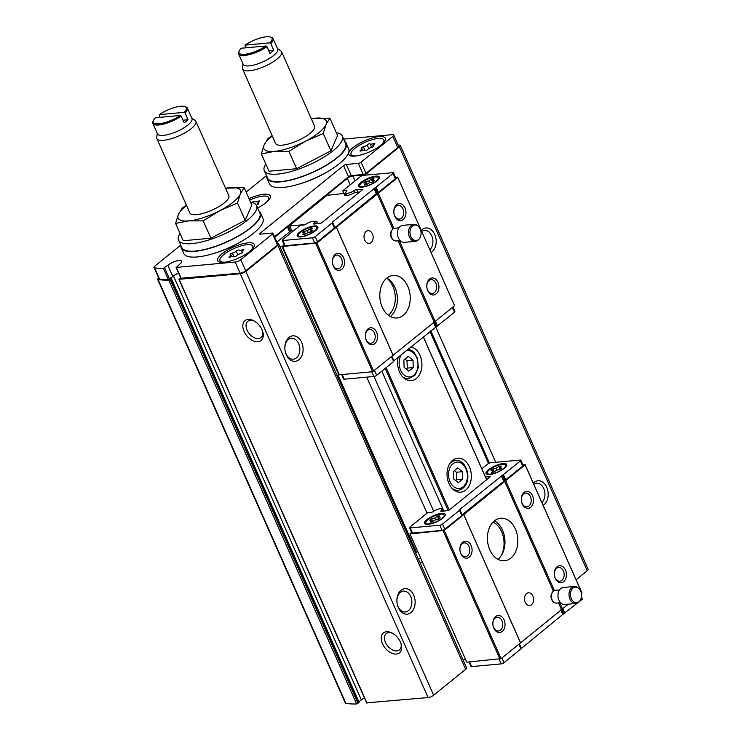 <?xml version="1.0" encoding="UTF-8"?>
<svg xmlns="http://www.w3.org/2000/svg" width="741" height="741" viewBox="0 0 741 741"><rect width="100%" height="100%" fill="white"/><g stroke="black" fill="none" stroke-linecap="round" stroke-linejoin="round"><path stroke-width="1.11" d="M153.461 120.394A18.016 5.446 156.1 0 0 161.269 123.488A18.016 5.446 156.1 0 0 180.285 115.476L155.443 117.745A18.016 5.446 156.1 0 0 153.461 120.394L153.026 121.394A18.868 5.706 156.1 0 0 152.859 123.441L157.481 133.852A18.868 5.706 156.1 0 0 177.034 131.426A18.868 5.706 156.1 0 0 191.975 118.56L187.362 108.149A18.868 5.706 156.1 0 1 185.065 113.049L184.129 112.363L159.278 114.633A18.016 5.446 156.1 0 1 184.704 106.547A18.016 5.446 156.1 0 1 184.129 112.363M180.285 115.476L181.221 116.161A18.868 5.706 156.1 0 1 163.78 124.062A18.868 5.706 156.1 0 1 152.859 123.441M159.278 114.633L159.852 117.337M184.704 106.547L185.741 106.889A18.868 5.706 156.1 0 1 187.362 108.149M185.065 113.049L188.029 119.746A18.868 5.706 156.1 0 1 184.194 122.858L181.221 116.161M239.204 50.897A18.016 5.446 156.1 0 0 247.003 53.991A18.016 5.446 156.1 0 0 266.028 45.97L241.186 48.239A18.016 5.446 156.1 0 0 239.204 50.897L238.759 51.889A18.868 5.706 156.1 0 0 238.602 53.936L243.215 64.347A18.868 5.706 156.1 0 0 262.777 61.92A18.868 5.706 156.1 0 0 277.718 49.063L273.105 38.652A18.868 5.706 156.1 0 1 270.798 43.552L269.863 42.858L245.021 45.127A18.016 5.446 156.1 0 1 270.446 37.05A18.016 5.446 156.1 0 1 269.863 42.858M266.028 45.97L266.964 46.664A18.868 5.706 156.1 0 1 249.513 54.565A18.868 5.706 156.1 0 1 238.602 53.936M245.021 45.127L245.586 47.841M270.446 37.05L271.484 37.393A18.868 5.706 156.1 0 1 273.105 38.652M270.798 43.552L273.772 50.24A18.868 5.706 156.1 0 1 269.928 53.352L266.964 46.664M277.569 243.632A4.27 1.287 156.1 0 1 278.746 243.984L466.561 667.836A4.27 1.287 156.1 0 1 465.654 669.29L433.661 695.225A4.27 1.287 156.1 0 1 428.113 697.568L366.841 702.829M278.746 243.984A4.27 1.287 156.1 0 1 277.829 245.447L245.836 271.373A4.27 1.287 156.1 0 1 240.288 273.725L179.155 279.301L180.656 277.708M386.496 631.74A12.801 8.132 51 0 1 392.054 633.027A12.801 8.132 51 0 1 401.224 644.327A12.801 8.132 51 0 1 395.138 654.053A12.801 8.132 51 0 1 382.161 642.956A12.801 8.132 51 0 1 386.496 631.74M248.105 319.427A12.801 8.132 51 0 1 253.663 320.723A12.801 8.132 51 0 1 262.823 332.024A12.801 8.132 51 0 1 256.738 341.749A12.801 8.132 51 0 1 243.77 330.653A12.801 8.132 51 0 1 248.105 319.427M157.518 279.181A4.27 1.287 156.1 0 0 158.083 279.505A87.03 26.315 156.1 0 0 168.791 280.107L356.616 703.95A87.03 26.315 156.1 0 1 345.908 703.357A4.27 1.287 156.1 0 1 345.343 703.024L157.518 279.181A4.27 1.287 156.1 0 1 158.426 277.718L158.5 277.662M343.639 139.095L392.369 134.649A4.27 1.287 156.1 0 1 393.712 134.992A4.27 1.287 156.1 0 1 392.795 136.446L361.062 162.177A2.13 0.648 156.1 0 1 358.283 163.344L346.325 164.437A2.13 0.648 156.1 0 0 343.555 165.614L260.119 233.248A2.13 0.648 156.1 0 0 259.665 233.971A2.13 0.648 156.1 0 0 260.332 234.147L272.29 233.054A2.13 0.648 156.1 0 1 272.957 233.23A2.13 0.648 156.1 0 1 272.503 233.952L240.769 259.683A4.27 1.287 156.1 0 1 235.221 262.027L176.33 267.408L179.822 264.139A8.531 2.584 156.1 0 0 181.647 261.23A8.531 2.584 156.1 0 0 176.08 261.119A8.531 2.584 156.1 0 0 167.864 265.232L163.418 268.362A87.03 26.315 156.1 0 1 154.6 267.844A4.27 1.287 156.1 0 1 154.008 267.51A4.27 1.287 156.1 0 1 154.915 266.056L180.758 245.114M246.132 192.114L266.491 175.608M398.213 145.162L398.973 145.097A4.27 1.287 156.1 0 1 400.316 145.44A4.27 1.287 156.1 0 1 399.399 146.894L367.416 172.829A4.27 1.287 156.1 0 1 361.858 175.182L352.892 175.997L355.059 180.897M400.316 145.44L588.141 569.283A4.27 1.287 156.1 0 1 587.224 570.746L576.109 579.749M533.307 483.16A12.801 9.096 -95.2 0 1 534.15 482.372A12.801 9.096 -95.2 0 1 547.043 487.958A12.801 9.096 -95.2 0 1 543.125 505.325M421.268 230.34A12.801 9.096 -95.2 0 1 422.12 229.553A12.801 9.096 -95.2 0 1 435.013 235.138A12.801 9.096 -95.2 0 1 431.086 252.505M328.226 194.855L327.892 194.114L347.344 178.34A4.27 1.287 156.1 0 1 352.892 175.997M327.892 194.114L328.152 194.864M291.88 230.923L289.601 225.625L326.976 195.337L345.01 193.327L346.028 195.605M327.976 194.475L288.564 226.422L290.611 231.044M288.564 226.422L287.452 226.894L289.62 231.776M422.305 561.78L420.295 563.41M465.302 658.823L463.292 660.453M287.452 226.894L274.726 237.213M401.066 590.253A12.801 9.096 -95.2 0 1 415.127 601.599A12.801 9.096 -95.2 0 1 401.826 612.372A12.801 9.096 -95.2 0 1 401.066 590.253M289.027 337.433A12.801 9.096 -95.2 0 1 303.097 348.779A12.801 9.096 -95.2 0 1 289.796 359.561A12.801 9.096 -95.2 0 1 289.027 337.433M167.864 265.232L172.81 276.384L168.364 279.514A87.03 26.315 156.1 0 1 159.547 279.005A4.27 1.287 156.1 0 1 158.945 278.662L154.008 267.51M168.791 280.107L356.616 703.95M178.674 273.225A8.105 2.455 156.1 0 0 173.524 276.041L170.708 278.144L171.088 278.755L168.985 279.95M393.712 134.992L398.649 146.144A4.27 1.287 156.1 0 1 397.741 147.598L365.998 173.329A2.13 0.648 156.1 0 1 363.229 174.506L351.271 175.589A2.13 0.648 156.1 0 0 348.492 176.766L274.513 236.731M272.957 233.23L277.903 244.382A2.13 0.648 156.1 0 1 277.449 245.114L245.716 270.835A4.27 1.287 156.1 0 1 240.158 273.179L181.128 278.245M172.81 276.384A8.531 2.584 156.1 0 1 178.618 273.114M358.848 701.755L361.339 699.884A8.105 2.455 156.1 0 1 364.461 697.994M358.82 702.236L356.801 703.802M443.878 511.207L381.81 371.139M316.527 223.81L316.407 223.55A7.169 2.167 156.1 0 0 317.102 221.874A7.169 2.167 156.1 0 0 314.184 221.383M433.744 511.318L373.992 376.474M320.853 223.319L316.407 223.55M448.212 510.716L385.163 368.425M321.733 222.745L320.779 223.152M449.231 510.03L386.126 367.647M410.986 346.853A17.062 12.125 -95.2 0 1 421.935 364.498A17.062 12.125 -95.2 0 1 411.311 380.652A17.062 12.125 -95.2 0 1 398.223 357.199M452.594 460.318A17.062 12.125 -95.2 0 1 457.632 458.197A17.062 12.125 -95.2 0 1 471.257 474.092A17.062 12.125 -95.2 0 1 460.735 492.181A17.062 12.125 -95.2 0 1 447.749 480.011A17.062 12.125 -95.2 0 1 452.594 460.318M388.404 315.268A21.332 15.153 84.8 0 0 395.286 296.724A21.332 15.153 84.8 0 0 386.728 278.181M500.916 556.102A21.332 15.153 84.8 0 0 493.089 522.09M486.596 479.742L423.287 336.877M486.652 479.696L423.343 336.831M354.022 190.641A2.13 0.648 -23.9 0 1 356.643 189.594L362.886 189.39L321.427 222.995L314.156 224.032A2.13 0.648 -23.9 0 1 313.48 223.856A2.13 0.648 -23.9 0 1 313.804 223.245A5.335 1.612 -23.9 0 0 314.601 221.726A5.335 1.612 -23.9 0 0 311.387 221.578A5.335 1.612 -23.9 0 0 306.376 223.921A2.13 0.648 -23.9 0 1 303.764 224.977L300.29 225.292L282.627 239.612A2.13 0.648 -23.9 0 0 282.173 240.334A2.13 0.648 -23.9 0 0 282.84 240.51L312.433 237.805A2.13 0.648 -23.9 0 0 315.212 236.638L332.144 222.911L332.44 222.022L393.017 173.57A2.13 0.648 -23.9 0 0 393.471 172.838A2.13 0.648 -23.9 0 0 392.804 172.662L363.21 175.367A2.13 0.648 -23.9 0 0 360.432 176.543L342.777 190.854L346.242 190.539L346.593 191.326A5.335 1.612 -23.9 0 0 345.797 192.845A5.335 1.612 -23.9 0 0 349.011 192.993A5.335 1.612 -23.9 0 0 354.022 190.641L354.809 192.428L359.172 192.03M354.8 192.428A7.169 2.167 156.1 0 1 344.315 194.994A7.169 2.167 156.1 0 1 345.01 193.327M305.199 224.569L289.694 225.986M262.61 331.292A10.485 6.66 51 0 1 261.036 337.609A10.485 6.66 51 0 1 249.254 333.654A10.485 6.66 51 0 1 247.827 321.316A10.485 6.66 51 0 1 250.384 320.316A10.485 6.66 51 0 1 254.33 321.085M401.001 643.605A10.485 6.66 51 0 1 399.436 649.913A10.485 6.66 51 0 1 387.654 645.967A10.485 6.66 51 0 1 386.228 633.62A10.485 6.66 51 0 1 388.775 632.629A10.485 6.66 51 0 1 392.73 633.388M421.759 231.442A10.485 7.456 -95.2 0 1 424.491 230.414A10.485 7.456 -95.2 0 1 432.392 237.611A10.485 7.456 -95.2 0 1 429.845 249.689M533.789 484.262A10.485 7.456 -95.2 0 1 536.521 483.234A10.485 7.456 -95.2 0 1 544.431 490.431A10.485 7.456 -95.2 0 1 541.875 502.509M288.305 339.6A10.485 7.456 -95.2 0 1 291.398 338.294A10.485 7.456 -95.2 0 1 299.772 348.057A10.485 7.456 -95.2 0 1 293.306 359.181A10.485 7.456 -95.2 0 1 285.322 351.697A10.485 7.456 -95.2 0 1 288.305 339.6M400.335 592.42A10.485 7.456 -95.2 0 1 403.437 591.114A10.485 7.456 -95.2 0 1 411.811 600.877A10.485 7.456 -95.2 0 1 405.336 612.001A10.485 7.456 -95.2 0 1 397.361 604.517A10.485 7.456 -95.2 0 1 400.335 592.42M457.734 467.923L453.297 471.517L453.557 478.89L458.244 482.669L462.671 479.084L462.421 471.702L457.734 467.923M408.31 356.384L403.873 359.978L404.123 367.351L408.819 371.139L413.246 367.545L412.996 360.172L408.31 356.384M455.585 480.529L456.697 479.622L462.671 479.084M456.697 479.622L456.437 472.249L462.421 471.702M456.437 472.249L454.409 470.618M406.151 368.99L407.272 368.092L413.246 367.545M407.272 368.092L407.013 360.719L412.996 360.172M407.013 360.719L404.984 359.079M243.511 240.158A38.393 11.606 156.1 0 1 212.936 253.7M329.245 170.652A38.393 11.606 156.1 0 1 298.679 184.203M379.086 136.594A20.053 6.067 156.1 0 1 385.218 140.401A20.053 6.067 156.1 0 1 369.509 151.886A20.053 6.067 156.1 0 1 350.447 155.805A20.053 6.067 156.1 0 1 355.726 145.634A20.053 6.067 156.1 0 1 379.086 136.594M248.05 242.816A20.053 6.067 156.1 0 1 254.182 246.623A20.053 6.067 156.1 0 1 238.472 258.109A20.053 6.067 156.1 0 1 219.41 262.027A20.053 6.067 156.1 0 1 224.68 251.857A20.053 6.067 156.1 0 1 248.05 242.816M249.022 198.634A20.053 6.067 156.1 0 1 263.944 194.235A20.053 6.067 156.1 0 1 270.076 198.042A20.053 6.067 156.1 0 1 257.627 207.98M249.652 200.061A17.923 5.419 156.1 0 1 263.036 196.106A17.923 5.419 156.1 0 1 268.668 197.56L269.122 198.588A17.923 5.419 156.1 0 1 269.261 199.403M268.668 197.56A17.923 5.419 156.1 0 1 266.01 202.664M255.034 201.7L254.997 201.635A2.945 0.889 -23.9 0 1 254.978 201.561A1.686 0.509 -23.9 0 0 254.96 201.515A1.686 0.509 -23.9 0 0 253.691 201.552A1.686 0.509 -23.9 0 0 252.042 202.497M254.997 201.635A2.945 0.889 -23.9 0 0 257.979 201.283A1.686 0.509 -23.9 0 1 259.683 201.089A1.686 0.509 -23.9 0 1 258.989 201.904A2.945 0.889 -23.9 0 0 257.766 203.321A2.945 0.889 -23.9 0 0 258.257 203.571A1.686 0.509 -23.9 0 1 258.544 203.71A1.686 0.509 -23.9 0 1 257.924 204.47A1.686 0.509 -23.9 0 1 256.34 205.155M225.57 262.119A17.923 5.419 156.1 0 1 220.003 260.665A17.923 5.419 156.1 0 1 228.497 251.366A17.923 5.419 156.1 0 1 247.133 244.687A17.923 5.419 156.1 0 1 252.774 246.142L253.218 247.17A17.923 5.419 156.1 0 1 253.366 247.985M220.966 262.342A17.923 5.419 156.1 0 1 220.457 261.684L220.003 260.665M252.774 246.142A17.923 5.419 156.1 0 1 250.115 251.245M239.084 250.143A1.686 0.509 -23.9 0 0 239.065 250.097A1.686 0.509 -23.9 0 0 237.75 250.143A1.686 0.509 -23.9 0 0 236.11 251.116A2.945 0.889 -23.9 0 1 232.378 253.061A1.686 0.509 -23.9 0 0 230.766 253.737A1.686 0.509 -23.9 0 0 230.127 254.515A1.686 0.509 -23.9 0 0 230.405 254.654A2.945 0.889 -23.9 0 1 230.905 254.904A2.945 0.889 -23.9 0 1 229.682 256.33A1.686 0.509 -23.9 0 0 228.988 257.136A1.686 0.509 -23.9 0 0 230.692 256.942A2.945 0.889 -23.9 0 1 233.674 256.59A2.945 0.889 -23.9 0 1 233.693 256.664A1.686 0.509 -23.9 0 0 233.702 256.71A1.686 0.509 -23.9 0 0 235.027 256.664A1.686 0.509 -23.9 0 0 236.666 255.691A2.945 0.889 -23.9 0 1 240.399 253.746A1.686 0.509 -23.9 0 0 242.001 253.07A1.686 0.509 -23.9 0 0 242.65 252.292A1.686 0.509 -23.9 0 0 242.363 252.153A2.945 0.889 -23.9 0 1 241.872 251.903A2.945 0.889 -23.9 0 1 243.094 250.486A1.686 0.509 -23.9 0 0 243.789 249.671A1.686 0.509 -23.9 0 0 242.085 249.865A2.945 0.889 -23.9 0 1 239.102 250.217A2.945 0.889 -23.9 0 1 239.084 250.143M356.606 155.906A17.923 5.419 156.1 0 1 351.049 154.443A17.923 5.419 156.1 0 1 359.533 145.143A17.923 5.419 156.1 0 1 378.179 138.465A17.923 5.419 156.1 0 1 383.81 139.919L384.264 140.947A17.923 5.419 156.1 0 1 384.403 141.763M352.003 156.119A17.923 5.419 156.1 0 1 351.503 155.462L351.049 154.443M383.81 139.919A17.923 5.419 156.1 0 1 381.152 145.023M370.12 143.921A1.686 0.509 -23.9 0 0 370.111 143.874A1.686 0.509 -23.9 0 0 368.786 143.921A1.686 0.509 -23.9 0 0 367.147 144.893A2.945 0.889 -23.9 0 1 363.414 146.838A1.686 0.509 -23.9 0 0 361.812 147.515A1.686 0.509 -23.9 0 0 361.163 148.293A1.686 0.509 -23.9 0 0 361.451 148.432A2.945 0.889 -23.9 0 1 361.951 148.682A2.945 0.889 -23.9 0 1 360.719 150.108A1.686 0.509 -23.9 0 0 360.024 150.923A1.686 0.509 -23.9 0 0 361.728 150.719A2.945 0.889 -23.9 0 1 364.711 150.377A2.945 0.889 -23.9 0 1 364.739 150.442A1.686 0.509 -23.9 0 0 364.748 150.488A1.686 0.509 -23.9 0 0 366.063 150.442A1.686 0.509 -23.9 0 0 367.712 149.469A2.945 0.889 -23.9 0 1 371.436 147.524A1.686 0.509 -23.9 0 0 373.047 146.848A1.686 0.509 -23.9 0 0 373.696 146.07A1.686 0.509 -23.9 0 0 373.408 145.931A2.945 0.889 -23.9 0 1 372.908 145.681A2.945 0.889 -23.9 0 1 374.131 144.263A1.686 0.509 -23.9 0 0 374.835 143.448A1.686 0.509 -23.9 0 0 373.121 143.643A2.945 0.889 -23.9 0 1 370.139 143.995A2.945 0.889 -23.9 0 1 370.12 143.921M336.34 132.704A42.663 12.903 156.1 0 1 342.305 136.085A42.663 12.903 156.1 0 1 308.534 165.169A42.663 12.903 156.1 0 1 264.296 170.652A42.663 12.903 156.1 0 1 265.806 163.965M329.893 118.162L337.59 135.51L330.921 150.849L296.632 168.707L269.02 171.227L261.332 153.869L274.587 151.377L288.944 151.349L305.542 141.188L323.224 133.491L326.012 124.59L329.893 118.162L311.276 118.708M342.305 136.085L345.602 143.522A42.663 12.903 156.1 0 1 311.822 172.597A42.663 12.903 156.1 0 1 267.594 178.09L264.296 170.652M344.695 141.475A43.302 13.097 156.1 0 1 346.186 143.263A43.302 13.097 156.1 0 1 311.905 172.783A43.302 13.097 156.1 0 1 267.01 178.349A43.302 13.097 156.1 0 1 266.686 176.043M346.186 143.263L348.659 148.839A43.302 13.097 156.1 0 1 314.379 178.359A43.302 13.097 156.1 0 1 269.483 183.925L267.01 178.349M250.606 202.21A42.663 12.903 156.1 0 1 256.571 205.59A42.663 12.903 156.1 0 1 222.791 234.665A42.663 12.903 156.1 0 1 178.562 240.158A42.663 12.903 156.1 0 1 180.063 233.461M244.16 187.658L251.847 205.016L245.178 220.355L210.898 238.213L183.277 240.732L175.589 223.374L188.853 220.883L203.201 220.855L219.799 210.694L237.49 202.997L240.279 194.096L244.16 187.658L225.542 188.214M256.571 205.59L259.869 213.019A42.663 12.903 156.1 0 1 226.088 242.103A42.663 12.903 156.1 0 1 181.851 247.596L178.562 240.158M258.952 210.972A43.302 13.097 156.1 0 1 260.452 212.76A43.302 13.097 156.1 0 1 226.162 242.279A43.302 13.097 156.1 0 1 181.267 247.855A43.302 13.097 156.1 0 1 180.943 245.54M260.452 212.76L262.916 218.345A43.302 13.097 156.1 0 1 228.636 247.855A43.302 13.097 156.1 0 1 183.74 253.431L181.267 247.855M296.632 168.707L288.944 151.349M330.921 150.849L323.224 133.491M272.151 135.723L268.001 138.539L264.12 144.967L261.332 153.869M277.505 48.582L280.811 50.851A21.332 6.447 156.1 0 1 281.617 51.777A21.332 6.447 156.1 0 1 264.732 66.319A21.332 6.447 156.1 0 1 242.613 69.061A21.332 6.447 156.1 0 1 242.464 67.839L243.002 63.865M281.617 51.777L314.564 126.137A21.332 6.447 156.1 0 1 297.678 140.679A21.332 6.447 156.1 0 1 275.559 143.421L242.613 69.061M311.303 118.773A34.132 10.318 156.1 0 1 315.536 118.18A34.132 10.318 156.1 0 1 326.012 124.59A34.132 10.318 156.1 0 1 305.542 141.188A34.132 10.318 156.1 0 1 274.587 151.377A34.132 10.318 156.1 0 1 264.12 144.967A34.132 10.318 156.1 0 1 272.299 136.057M210.898 238.213L203.201 220.855M245.178 220.355L237.49 202.997M186.408 205.22L182.258 208.036L178.377 214.473L175.589 223.374M191.762 118.078L195.068 120.348A21.332 6.447 156.1 0 1 195.874 121.283A21.332 6.447 156.1 0 1 178.989 135.825A21.332 6.447 156.1 0 1 156.87 138.567A21.332 6.447 156.1 0 1 156.721 137.344L157.259 133.371M195.874 121.283L228.83 195.643A21.332 6.447 156.1 0 1 211.935 210.175A21.332 6.447 156.1 0 1 189.826 212.926L156.87 138.567M225.56 188.279A34.132 10.318 156.1 0 1 229.803 187.686A34.132 10.318 156.1 0 1 240.279 194.096A34.132 10.318 156.1 0 1 219.799 210.694A34.132 10.318 156.1 0 1 188.853 220.883A34.132 10.318 156.1 0 1 178.377 214.473A34.132 10.318 156.1 0 1 186.556 205.563M268.751 50.703L273.772 50.24M183.018 120.199L188.029 119.746M418.267 558.844L420.888 558.603M522.803 464.681L525.11 464.839L444.239 530.399L409.94 533.9L411.505 532.205M568.319 604.156L501.073 658.666L466.784 662.167L409.94 533.9M525.026 464.477L581.87 592.754L581.398 593.56M481.807 468.784L487.791 463.94A2.13 0.648 156.1 0 1 490.561 462.764L520.154 460.059A2.13 0.648 156.1 0 1 520.83 460.235A2.13 0.648 156.1 0 1 520.377 460.967L459.8 509.419L459.503 510.308L442.572 524.035A2.13 0.648 156.1 0 1 439.793 525.202L410.199 527.907A2.13 0.648 156.1 0 1 409.532 527.731A2.13 0.648 156.1 0 1 409.986 527.008L427.64 512.689L431.114 512.374A2.13 0.648 156.1 0 0 433.735 511.318A5.335 1.612 156.1 0 1 438.746 508.974A5.335 1.612 156.1 0 1 441.96 509.113A5.335 1.612 156.1 0 1 441.154 510.642L441.506 511.429L448.787 510.392L490.246 476.787L485.392 476.861M459.615 509.697L461.81 515.504L444.878 529.241A2.13 0.648 156.1 0 1 442.099 530.408L412.505 533.112A2.13 0.648 156.1 0 1 411.839 532.936L409.532 527.731M520.83 460.235L523.137 465.441A2.13 0.648 156.1 0 1 522.683 466.172L461.921 514.902M441.701 513.346A11.31 3.418 156.1 0 1 445.156 515.486A11.31 3.418 156.1 0 1 436.301 521.97A11.31 3.418 156.1 0 1 425.547 524.174A11.31 3.418 156.1 0 1 428.53 518.441A11.31 3.418 156.1 0 1 441.701 513.346M503.12 463.551A11.31 3.418 156.1 0 1 506.585 465.7A11.31 3.418 156.1 0 1 497.72 472.174A11.31 3.418 156.1 0 1 486.976 474.388A11.31 3.418 156.1 0 1 489.949 468.645A11.31 3.418 156.1 0 1 503.12 463.551M441.506 511.429A2.13 0.648 156.1 0 1 440.839 511.253A2.13 0.648 156.1 0 1 441.154 510.642M581.426 596.987L582.287 598.913A2.13 0.648 156.1 0 1 581.824 599.645L562.799 614.419L504.019 662.713A2.13 0.648 156.1 0 1 501.249 663.88L471.656 666.585A2.13 0.648 156.1 0 1 470.98 666.409L469.007 661.963M495.646 616.577A8.531 6.067 -95.2 0 1 505.019 624.144A8.531 6.067 -95.2 0 1 496.155 631.332A8.531 6.067 -95.2 0 1 495.646 616.577M462.69 542.217A8.531 6.067 -95.2 0 1 472.073 549.785A8.531 6.067 -95.2 0 1 463.199 556.973A8.531 6.067 -95.2 0 1 462.69 542.217M444.239 530.399L501.073 658.666M463.69 514.634L520.525 642.901M443.127 530.871L499.971 659.138M557.075 566.791A8.531 6.067 -95.2 0 1 566.448 574.349A8.531 6.067 -95.2 0 1 557.584 581.537A8.531 6.067 -95.2 0 1 557.075 566.791M524.119 492.432A8.531 6.067 -95.2 0 1 533.492 499.99A8.531 6.067 -95.2 0 1 524.628 507.177A8.531 6.067 -95.2 0 1 524.119 492.432M525.11 464.839L581.954 593.115M505.658 480.613L554.398 590.596M559.807 602.794L562.502 608.88M494.432 520.867A21.332 15.153 -95.2 0 1 504.853 539.3A21.332 15.153 -95.2 0 1 497.943 559.307M504.556 481.076L553.37 591.244M558.538 602.905L561.391 609.343M531.529 604.749A6.4 4.548 84.8 0 0 533.344 597.366A6.4 4.548 84.8 0 0 528.472 592.8A6.4 4.548 84.8 0 0 526.582 593.597A6.4 4.548 84.8 0 0 524.767 600.979A6.4 4.548 84.8 0 0 529.639 605.545A6.4 4.548 84.8 0 0 531.529 604.749M510.845 558.093A21.332 15.153 84.8 0 0 516.912 533.483A21.332 15.153 84.8 0 0 500.675 518.255A21.332 15.153 84.8 0 0 494.377 520.914A21.332 15.153 84.8 0 0 488.319 545.524A21.332 15.153 84.8 0 0 504.547 560.742A21.332 15.153 84.8 0 0 510.845 558.093M463.597 514.273L520.441 642.54M505.584 465.153A10.022 3.029 156.1 0 1 497.646 471.989A10.022 3.029 156.1 0 1 487.245 473.277A10.022 3.029 156.1 0 1 491.996 468.071A10.022 3.029 156.1 0 1 502.426 464.338A10.022 3.029 156.1 0 1 505.584 465.153L506.001 466.098A10.022 3.029 156.1 0 1 506.084 466.515M487.921 474.564A10.022 3.029 156.1 0 1 487.671 474.221L487.245 473.277M501.249 466.089A6.419 1.936 -23.9 0 0 499.045 466.293L496.192 468.293L492.997 468.849A6.419 1.936 -23.9 0 0 491.107 470.378L493.562 470.424L491.579 472.341A6.419 1.936 -23.9 0 0 493.784 472.137L496.637 470.146L499.832 469.581A6.419 1.936 -23.9 0 0 501.713 468.053L499.267 468.006L501.249 466.089M444.155 514.949A10.022 3.029 156.1 0 1 436.217 521.775A10.022 3.029 156.1 0 1 425.825 523.072A10.022 3.029 156.1 0 1 430.567 517.866A10.022 3.029 156.1 0 1 441.006 514.134A10.022 3.029 156.1 0 1 444.155 514.949L444.572 515.893A10.022 3.029 156.1 0 1 444.656 516.31M426.492 524.359A10.022 3.029 156.1 0 1 426.242 524.017L425.825 523.072M439.821 515.884A6.419 1.936 -23.9 0 0 437.616 516.079L434.763 518.079L431.577 518.635A6.419 1.936 -23.9 0 0 429.687 520.173L432.133 520.21L430.15 522.136A6.419 1.936 -23.9 0 0 432.364 521.933L435.208 519.932L438.403 519.376A6.419 1.936 -23.9 0 0 440.293 517.848L437.838 517.802L439.821 515.884M494.191 471.85L493.562 470.424M499.934 469.516L499.267 468.006M499.638 467.645L499.045 466.293M496.989 470.081L496.192 468.293M494.303 471.776L492.997 468.849M432.772 521.645L432.133 520.21M438.505 519.302L437.838 517.802M438.218 517.44L437.616 516.079M435.56 519.876L434.763 518.079M432.874 521.571L431.577 518.635M523.609 493.941A6.919 4.918 -95.2 0 1 525.656 493.08A6.919 4.918 -95.2 0 1 531.177 499.527A6.919 4.918 -95.2 0 1 526.907 506.853A6.919 4.918 -95.2 0 1 521.645 501.926A6.919 4.918 -95.2 0 1 523.609 493.941M556.565 568.301A6.919 4.918 -95.2 0 1 558.603 567.439A6.919 4.918 -95.2 0 1 564.123 573.886A6.919 4.918 -95.2 0 1 559.863 581.213A6.919 4.918 -95.2 0 1 554.601 576.285A6.919 4.918 -95.2 0 1 556.565 568.301M462.189 543.737A6.919 4.918 -95.2 0 1 464.227 542.875A6.919 4.918 -95.2 0 1 469.748 549.313A6.919 4.918 -95.2 0 1 465.487 556.648A6.919 4.918 -95.2 0 1 460.217 551.712A6.919 4.918 -95.2 0 1 462.189 543.737M495.136 618.096A6.919 4.918 -95.2 0 1 497.183 617.234A6.919 4.918 -95.2 0 1 502.704 623.672A6.919 4.918 -95.2 0 1 498.434 631.008A6.919 4.918 -95.2 0 1 493.173 626.071A6.919 4.918 -95.2 0 1 495.136 618.096M429.993 331.44L488.495 463.468M572.978 588.095A7.79 5.539 -95.2 0 1 578.628 588.289A7.79 5.539 -95.2 0 1 579.777 600.905A7.79 5.539 -95.2 0 1 571.598 599.274A7.79 5.539 -95.2 0 1 572.978 588.095M579.777 600.905L579.24 601.553A8.531 6.067 -95.2 0 1 575.868 603.47A8.531 6.067 -95.2 0 1 569.375 597.385A8.531 6.067 -95.2 0 1 571.793 587.539A8.531 6.067 -95.2 0 1 574.312 586.474A8.531 6.067 -95.2 0 1 577.98 587.752L578.628 588.289M575.868 603.47L564.809 604.48A8.531 6.067 -95.2 0 1 558.316 598.395A8.531 6.067 -95.2 0 1 560.733 588.549A8.531 6.067 -95.2 0 1 563.253 587.483L574.312 586.474M560.622 602.72L556.537 603.091A6.4 4.548 -95.2 0 1 553.796 602.137A6.4 4.548 -95.2 0 1 552.851 591.781A6.4 4.548 -95.2 0 1 553.49 591.142A6.4 4.548 -95.2 0 1 555.38 590.345L559.455 589.975M553.796 602.137L553.147 601.59A5.659 4.02 -95.2 0 1 552.314 592.439L552.851 591.781M374.529 188.038L376.836 193.244L377.854 192.808L395.324 178.776A2.13 0.648 -23.9 0 0 395.777 178.044L393.471 172.838M376.836 193.244L317.519 241.844A2.13 0.648 -23.9 0 1 314.74 243.011L285.146 245.716A2.13 0.648 -23.9 0 1 284.479 245.54L282.173 240.334M315.768 243.474L372.612 371.741L339.424 374.77L282.59 246.503L316.879 243.002L397.76 177.442L395.444 177.284M282.59 246.503L284.294 245.123M341.657 374.566L343.629 379.022A2.13 0.648 -23.9 0 0 344.296 379.188L373.89 376.493A2.13 0.648 -23.9 0 0 376.669 375.317L393.601 361.589L393.897 360.7L454.474 312.248A2.13 0.648 -23.9 0 0 454.928 311.516L452.946 307.052M342.777 190.854L343.907 193.429M403.187 219.531A8.531 6.067 -95.2 0 1 393.814 211.972A8.531 6.067 -95.2 0 1 402.678 204.785A8.531 6.067 -95.2 0 1 403.187 219.531M436.143 293.89A8.531 6.067 -95.2 0 1 426.76 286.332A8.531 6.067 -95.2 0 1 435.634 279.144A8.531 6.067 -95.2 0 1 436.143 293.89M372.612 371.741L454.594 305.718L397.76 177.442M435.143 321.483L399.334 240.668M393.925 228.469L378.308 193.216M454.594 305.718L397.667 177.09M341.758 269.326A8.531 6.067 -95.2 0 1 332.385 261.768A8.531 6.067 -95.2 0 1 341.249 254.58A8.531 6.067 -95.2 0 1 341.758 269.326M374.714 343.685A8.531 6.067 -95.2 0 1 365.341 336.127A8.531 6.067 -95.2 0 1 374.205 328.939A8.531 6.067 -95.2 0 1 374.714 343.685M373.723 371.269L316.879 243.002M393.175 355.504L336.331 227.237M386.848 278.088A21.332 15.153 -95.2 0 1 397.259 296.474A21.332 15.153 -95.2 0 1 390.405 316.481A21.332 15.153 -95.2 0 1 390.35 316.527M393.082 355.143L336.247 226.876M366.11 231.47A6.4 4.548 84.8 0 0 364.294 238.852A6.4 4.548 84.8 0 0 369.166 243.419A6.4 4.548 84.8 0 0 371.056 242.622A6.4 4.548 84.8 0 0 372.871 235.24A6.4 4.548 84.8 0 0 367.999 230.673A6.4 4.548 84.8 0 0 366.11 231.47M386.793 278.134A21.332 15.153 84.8 0 0 380.726 302.745A21.332 15.153 84.8 0 0 396.963 317.963A21.332 15.153 84.8 0 0 403.261 315.314A21.332 15.153 84.8 0 0 409.319 290.694A21.332 15.153 84.8 0 0 393.091 275.476A21.332 15.153 84.8 0 0 386.793 278.134M434.031 321.955L398.065 240.788M392.897 229.117L377.197 193.679M346.593 191.326A2.13 0.648 -23.9 0 0 346.918 190.715A2.13 0.648 -23.9 0 0 346.242 190.539M362.201 187.149A11.31 3.418 -23.9 0 0 379.225 178.303A11.31 3.418 -23.9 0 0 367.601 178.525A11.31 3.418 -23.9 0 0 359.617 186.991A11.31 3.418 -23.9 0 0 362.201 187.149M300.772 236.944A11.31 3.418 -23.9 0 0 317.796 228.089A11.31 3.418 -23.9 0 0 306.172 228.321A11.31 3.418 -23.9 0 0 298.197 236.777A11.31 3.418 -23.9 0 0 300.772 236.944M301.615 236.49A10.022 3.029 -23.9 0 0 312.054 232.748A10.022 3.029 -23.9 0 0 316.796 227.552A10.022 3.029 -23.9 0 0 306.404 228.839A10.022 3.029 -23.9 0 0 298.466 235.675A10.022 3.029 -23.9 0 0 301.615 236.49M310.488 230.405L312.47 228.487A6.419 1.936 -23.9 0 0 310.257 228.691L307.413 230.683L304.218 231.248A6.419 1.936 -23.9 0 0 302.328 232.776L304.783 232.822L302.8 234.74A6.419 1.936 -23.9 0 0 305.005 234.536L307.858 232.535L311.044 231.979A6.419 1.936 -23.9 0 0 312.934 230.451L310.488 230.405L311.155 231.905M317.296 228.913A10.022 3.029 -23.9 0 0 317.222 228.497L316.796 227.552M298.466 235.675L298.882 236.62A10.022 3.029 -23.9 0 0 299.142 236.963M363.044 186.695A10.022 3.029 -23.9 0 0 373.473 182.962A10.022 3.029 -23.9 0 0 378.225 177.757A10.022 3.029 -23.9 0 0 367.832 179.044A10.022 3.029 -23.9 0 0 359.894 185.88A10.022 3.029 -23.9 0 0 363.044 186.695M371.908 180.609L373.89 178.692A6.419 1.936 -23.9 0 0 371.686 178.896L368.833 180.897L365.646 181.452A6.419 1.936 -23.9 0 0 363.757 182.981L366.202 183.027L364.22 184.944A6.419 1.936 -23.9 0 0 366.425 184.741L369.277 182.749L372.473 182.184A6.419 1.936 -23.9 0 0 374.362 180.656L371.908 180.609L372.575 182.119M378.725 179.118A10.022 3.029 -23.9 0 0 378.642 178.701L378.225 177.757M359.894 185.88L360.311 186.834A10.022 3.029 -23.9 0 0 360.561 187.167M310.859 230.043L310.257 228.691M308.2 232.479L307.413 230.683M305.514 234.175L304.218 231.248M305.412 234.249L304.783 232.822M372.288 180.248L371.686 178.896M369.629 182.684L368.833 180.897M366.943 184.379L365.646 181.452M366.841 184.453L366.202 183.027M372.955 342.379A6.919 4.918 -95.2 0 1 370.917 343.24A6.919 4.918 -95.2 0 1 365.396 336.803A6.919 4.918 -95.2 0 1 369.657 329.467A6.919 4.918 -95.2 0 1 374.918 334.395A6.919 4.918 -95.2 0 1 372.955 342.379M340.008 268.02A6.919 4.918 -95.2 0 1 337.961 268.881A6.919 4.918 -95.2 0 1 332.44 262.444A6.919 4.918 -95.2 0 1 336.71 255.108A6.919 4.918 -95.2 0 1 341.971 260.045A6.919 4.918 -95.2 0 1 340.008 268.02M434.383 292.584A6.919 4.918 -95.2 0 1 432.336 293.445A6.919 4.918 -95.2 0 1 426.816 287.008A6.919 4.918 -95.2 0 1 431.086 279.672A6.919 4.918 -95.2 0 1 436.347 284.609A6.919 4.918 -95.2 0 1 434.383 292.584M401.427 218.225A6.919 4.918 -95.2 0 1 399.39 219.086A6.919 4.918 -95.2 0 1 393.869 212.648A6.919 4.918 -95.2 0 1 398.13 205.313A6.919 4.918 -95.2 0 1 403.391 210.249A6.919 4.918 -95.2 0 1 401.427 218.225M293.529 230.775L290.509 231.053L276.884 242.094M415.479 552.545L416.609 552.443L338.22 375.557A1.278 0.815 -129 0 1 338.137 374.742L338.304 374.251A1.278 0.815 -129 0 0 338.211 373.436L281.988 246.558L279.968 246.744M281.988 246.558L284.155 244.808M416.609 552.443L417.748 551.508M427.038 513.18L366.749 377.141M418.526 239.556A7.79 5.539 -95.2 0 1 411.412 237.639A7.79 5.539 -95.2 0 1 411.135 227.598A7.79 5.539 -95.2 0 1 418.156 226.162A7.79 5.539 -95.2 0 1 419.304 238.778A7.79 5.539 -95.2 0 1 418.526 239.556M419.304 238.778L418.767 239.426A8.531 6.067 -95.2 0 1 417.915 240.279A8.531 6.067 -95.2 0 1 415.395 241.344A8.531 6.067 -95.2 0 1 408.578 233.396A8.531 6.067 -95.2 0 1 413.849 224.347A8.531 6.067 -95.2 0 1 417.507 225.625L418.156 226.162M415.395 241.344L404.336 242.353A8.531 6.067 -95.2 0 1 397.519 234.406A8.531 6.067 -95.2 0 1 402.78 225.357L413.849 224.347M400.149 240.593L396.074 240.964A6.4 4.548 -95.2 0 1 393.323 240.01A6.4 4.548 -95.2 0 1 392.378 229.654A6.4 4.548 -95.2 0 1 394.907 228.219L398.982 227.848M393.323 240.01L392.674 239.463A5.659 4.02 -95.2 0 1 391.841 230.312L392.378 229.654M245.836 271.373L433.661 695.225M240.288 273.725L428.113 697.568M179.155 279.301L366.98 703.144M158.083 279.505L345.908 703.357M399.399 146.894L587.224 570.746M367.416 172.829L368.333 174.904M435.671 326.864L495.683 462.301M361.858 175.182L362.071 175.654M430.817 330.773L489.43 463.051M347.344 178.34L350.215 184.824M277.829 245.447L465.654 669.29M170.18 279.477L358.005 703.329M171.088 278.755L358.903 702.598M173.524 276.041L361.339 699.884M449.722 463.662A14.931 10.615 -95.2 0 1 451.028 462.393A14.931 10.615 -95.2 0 1 455.437 460.541L451.982 460.856M455.437 460.541C467.969 458.484 474.462 486.948 458.151 490.283A14.931 10.615 -95.2 0 1 451.964 488.245M452.881 463.773A13.227 9.401 -95.2 0 1 467.414 475.49A13.227 9.401 -95.2 0 1 453.668 486.633A13.227 9.401 -95.2 0 1 452.881 463.773M408.226 349.094L411.764 350.493L414.006 352.373L417.433 358.209L418.313 367.443L415.312 374.918L408.726 378.744A14.931 10.615 -95.2 0 1 402.539 376.706M406.068 350.836A13.227 9.401 -95.2 0 1 417.98 365.294A13.227 9.401 -95.2 0 1 405.114 375.724A13.227 9.401 -95.2 0 1 401.307 354.698M240.769 259.683L245.716 270.835M235.221 262.027L240.158 273.179M176.33 267.408L181.267 278.56M164.595 267.89L169.532 279.042M163.418 268.362L168.364 279.514M154.6 267.844L159.547 279.005M392.795 136.446L397.741 147.598M361.062 162.177L365.998 173.329M358.283 163.344L363.229 174.506M346.325 164.437L351.271 175.589M343.555 165.614L348.492 176.766M260.119 233.248L260.508 234.128M272.503 233.952L277.449 245.114M258.424 202.293L257.979 201.283M361.099 150.951L360.719 150.108M365.091 150.627L363.414 146.838M368.786 148.608L367.147 144.893M371.686 147.459L370.185 144.06M373.575 144.652L373.121 143.643M230.053 257.173L229.682 256.33M234.054 256.849L232.378 253.061M237.75 254.821L236.11 251.116M242.529 250.875L242.085 249.865M442.572 524.035L444.878 529.241M459.503 510.308L461.81 515.504M439.793 525.202L442.099 530.408M410.199 527.907L412.505 533.112M503.435 474.694L505.742 479.899M520.377 460.967L522.683 466.172M459.689 510.03L461.995 515.236M504.019 662.713L501.926 657.98M520.96 648.986L518.867 644.253M501.249 663.88L499.175 659.212M471.656 666.585L469.581 661.908M564.892 613.372L562.799 608.639M581.824 599.645L581.176 598.163M564.355 613.678L562.271 608.972M563.336 614.113L561.27 609.445M562.799 614.419L560.78 609.843M521.256 648.097L519.367 643.846M521.071 648.375L519.135 644.031M521.145 648.708L519.089 644.068M502.898 475L505.205 480.205M501.889 475.435L504.195 480.631M501.351 475.741L503.658 480.946M459.8 509.419L462.106 514.625M454.474 312.248L452.371 307.515M437.533 325.975L435.439 321.242M373.89 376.493L371.825 371.815M344.296 379.188L342.222 374.52M393.601 361.589L391.507 356.856M376.669 375.317L374.566 370.583M436.995 326.281L434.911 321.575M435.986 326.716L433.92 322.048M393.017 173.57L395.324 178.776M376.085 187.297L378.392 192.503M312.433 237.805L314.74 243.011M282.84 240.51L285.146 245.716M332.144 222.911L334.45 228.117M315.212 236.638L317.519 241.844M332.339 222.633L334.645 227.839M332.255 222.3L334.562 227.506M356.643 189.594L357.773 192.16M313.804 223.245L314.147 224.032M332.44 222.022L334.747 227.228M373.992 188.344L376.298 193.549M375.548 187.603L377.854 192.808M393.786 361.312L391.73 356.671M393.712 360.978L391.785 356.634M393.897 360.7L392.008 356.449M435.449 327.022L433.42 322.446M338.22 375.557L339.369 374.631M338.137 374.742L339.072 373.983M338.304 374.251L338.961 373.714M338.211 373.436L338.674 373.066M171.264 278.459L359.089 702.301M178.887 279.237L366.712 703.079M458.151 490.283L454.696 490.598M408.726 378.744L405.271 379.059M176.062 267.334L180.999 278.486M258.192 204.284L257.766 203.321M362.692 150.367L361.951 148.682M371.676 147.468L370.139 143.995M373.334 146.644L372.908 145.681M231.655 256.59L230.905 254.904M242.288 252.866L241.872 251.903M441.96 509.113L442.923 511.299M345.797 192.845L346.992 195.531M314.601 221.726L315.564 223.902"/></g></svg>
